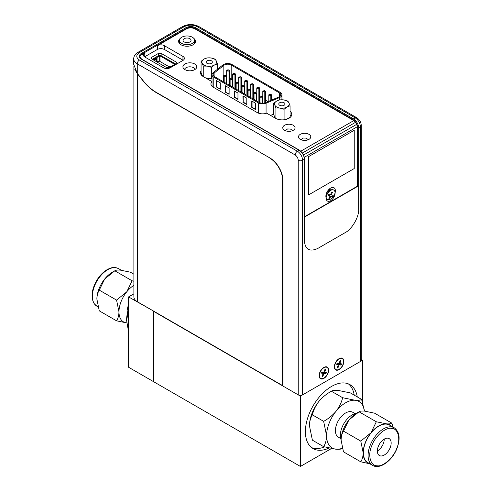 <?xml version="1.0" encoding="UTF-8"?>
<svg xmlns="http://www.w3.org/2000/svg" width="491" height="491" viewBox="0 0 491 491"><rect width="100%" height="100%" fill="white"/><g stroke="black" fill="none" stroke-linecap="round" stroke-linejoin="round"><path stroke-width="0.74" d="M311.576 447.589A36.917 21.316 120 0 0 324.539 446.908M329.068 448.019A36.917 21.316 -60 0 1 313.037 448.578A36.917 21.316 -60 0 1 305.39 431.675A36.917 21.316 -60 0 1 321.501 394.531A36.917 21.316 -60 0 1 349.948 384.637A36.917 21.316 -60 0 1 357.258 396.888M354.214 395.132A36.917 21.316 120 0 0 348.365 383.87M331.462 448.522L300.412 466.45L153.585 381.679L153.585 311.349L300.412 396.12L300.412 466.45M361.296 359.498L362.573 360.234L300.412 396.12M362.573 360.234L362.573 402.307M270.179 158.133L156.285 92.627A36.917 21.316 60 0 1 143.237 81.058L137.486 73.908L134.822 69.391M283.012 385.318L282.577 385.57L282.577 180.111A17.842 10.299 -120 0 0 269.958 158.255M133.883 66.432L133.883 296.785A12.306 7.107 0 0 0 137.486 301.805L137.627 73.828M137.486 301.805L282.577 385.57M153.806 311.226L128.568 296.908L128.568 367.237L153.585 381.679L153.585 311.349M133.883 293.839L128.568 296.908M341.552 358.375A6.328 3.652 120 0 0 335.629 362.861A6.328 3.652 120 0 0 335.942 369.594A6.328 3.652 120 0 0 336.66 369.852A6.328 3.652 120 0 0 342.577 365.365A6.328 3.652 120 0 0 342.27 358.633A6.328 3.652 120 0 0 341.552 358.375M339.078 363.187L341.583 363.905L341.067 365.108L339.281 364.077M341.067 365.108L339.244 364.782L338.047 367.581L337.262 367.446L338.459 364.647L336.63 364.322L337.145 363.119L338.968 363.438L340.165 360.639L340.95 360.781L339.754 363.579M339.121 363.217L338.858 363.831L336.924 363.763M339.244 364.782L337.035 363.506M338.047 367.581L337.372 367.188M338.459 364.647L336.881 363.733M326.325 367.164A6.328 3.652 120 0 0 320.402 371.65A6.328 3.652 120 0 0 320.715 378.383A6.328 3.652 120 0 0 321.433 378.641A6.328 3.652 120 0 0 327.356 374.154A6.328 3.652 120 0 0 327.043 367.421A6.328 3.652 120 0 0 326.325 367.164M323.851 371.982L326.355 372.694L325.84 373.897L324.054 372.865M323.894 372.006L323.63 372.62L321.697 372.552M325.84 373.897L324.017 373.577L321.808 372.301M324.017 373.577L322.82 376.376L322.035 376.235L323.231 373.436L321.402 373.111L321.918 371.908L323.741 372.233L324.938 369.435L325.723 369.57L324.526 372.368M322.82 376.376L322.145 375.983M323.231 373.436L321.654 372.528M181.725 37.248A7.537 4.351 180 0 1 189.943 36.303A7.537 4.351 180 0 1 194.596 40.323A7.537 4.351 180 0 1 192.386 43.398A7.537 4.351 180 0 1 184.174 44.343A7.537 4.351 180 0 1 179.522 40.323A7.537 4.351 180 0 1 181.725 37.248M189.882 41.956A4.002 2.308 180 0 1 185.524 42.453A4.002 2.308 180 0 1 183.057 40.323A4.002 2.308 180 0 1 184.229 38.691A4.002 2.308 180 0 1 188.587 38.188A4.002 2.308 180 0 1 191.054 40.323A4.002 2.308 180 0 1 189.882 41.956M328.135 190.324A3.554 2.05 -60 0 1 329.154 190.661M333.07 189.833A6.328 3.652 120 0 0 327.147 194.319A6.328 3.652 120 0 0 327.46 201.052A6.328 3.652 120 0 0 328.172 201.31A6.328 3.652 120 0 0 334.095 196.823A6.328 3.652 120 0 0 333.788 190.091A6.328 3.652 120 0 0 333.07 189.833M333.641 190.017A6.328 3.652 120 0 0 333.506 189.931A6.328 3.652 120 0 0 332.788 189.673A6.328 3.652 120 0 0 331.008 189.913A6.328 3.652 120 0 0 325.926 197.118M331.008 189.913L328.154 191.067A3.32 1.915 120 0 0 327.264 191.625M330.596 194.651L333.101 195.363L332.585 196.566L330.756 196.247L328.547 194.97M330.756 196.247L329.565 199.045L328.78 198.904L329.97 196.105L328.148 195.78L328.657 194.577L330.486 194.902L331.677 192.104L332.468 192.239L331.272 195.044M329.97 196.105L328.393 195.197M194.724 69.642A6.923 3.996 0 0 0 196.75 66.813A6.923 3.996 0 0 0 192.478 63.124A6.923 3.996 0 0 0 184.935 63.99A6.923 3.996 0 0 0 182.91 66.813A6.923 3.996 0 0 0 187.181 70.508A6.923 3.996 0 0 0 194.724 69.642M308.98 139.37A6.15 3.554 0 0 0 310.778 136.86A6.15 3.554 0 0 0 306.985 133.577A6.15 3.554 0 0 0 300.277 134.35A6.15 3.554 0 0 0 298.473 136.86A6.15 3.554 0 0 0 302.272 140.144A6.15 3.554 0 0 0 308.98 139.37M330.621 199.051A6.721 3.879 120 0 0 335.378 190.821A6.721 3.879 120 0 0 330.621 188.078A6.721 3.879 120 0 0 329.602 188.796A6.721 3.879 120 0 0 325.981 195.062A6.721 3.879 120 0 0 330.621 199.051M329.234 195.363A3.75 2.167 120 0 0 329.872 194.792M331.247 189.827A3.75 2.167 120 0 0 330.738 189.299A3.75 2.167 120 0 0 328.86 189.483M329.774 190.41L329.67 189.164M323.882 367.415A6.721 3.879 -60 0 1 328.632 370.159A6.721 3.879 -60 0 1 323.882 378.389A6.721 3.879 -60 0 1 319.236 374.4A6.721 3.879 -60 0 1 322.857 368.133A6.721 3.879 -60 0 1 323.882 367.415M322.79 374.461A3.75 2.167 120 0 0 324.348 372.264M339.103 358.626A6.721 3.879 -60 0 1 343.86 361.37A6.721 3.879 -60 0 1 339.103 369.6A6.721 3.879 -60 0 1 334.463 365.611A6.721 3.879 -60 0 1 338.084 359.344A6.721 3.879 -60 0 1 339.103 358.626M338.943 364.61A3.75 2.167 120 0 0 339.569 363.475M180.252 38.451A8.457 4.885 0 0 0 178.595 41.354A8.457 4.885 0 0 0 183.818 45.866A8.457 4.885 0 0 0 193.037 44.804A8.457 4.885 0 0 0 195.516 41.354A8.457 4.885 0 0 0 193.859 38.451M293.262 130.299A6.15 3.554 0 0 0 295.066 127.789A6.15 3.554 0 0 0 291.267 124.505A6.15 3.554 0 0 0 284.559 125.279A6.15 3.554 0 0 0 282.761 127.789A6.15 3.554 0 0 0 286.56 131.066A6.15 3.554 0 0 0 293.262 130.299M206.883 78.67L212.014 78.928M201.58 73.877L201.046 74.571M201.065 70.772A9.538 5.505 0 0 0 200.469 72.686A9.538 5.505 0 0 0 203.262 76.578L212.014 81.635M212.014 81.715A7.69 4.437 0 0 0 210.921 83.998A7.69 4.437 0 0 0 213.174 87.14L257.192 112.556A7.69 4.437 0 0 0 266.674 113.188L275.482 118.276A9.538 5.505 0 0 0 288.966 118.276A9.538 5.505 0 0 0 291.758 114.378A9.538 5.505 0 0 0 290.058 111.242M270.523 115.41L273.714 114.121M291.181 116.263L290.058 115.004M152.222 59.27L158.949 55.446A1.228 0.712 180 0 1 160.704 55.44L175.496 63.916M161.14 53.366L158.532 53.366L151.566 57.386L151.025 58.141L151.566 58.889L166.578 67.555L169.186 67.555L176.146 63.535L176.686 62.787L176.146 62.032L161.14 53.366L161.14 55.624M183.149 60.301L164.35 49.444C162.024 48.351 159.704 48.351 157.384 49.444L144.563 56.852M139.837 57.024A6.15 3.554 180 0 1 141.623 54.777L144.771 52.954A4.922 2.842 0 0 0 143.329 54.967A4.922 2.842 0 0 0 144.771 56.974L163.368 67.715A4.922 2.842 0 0 0 170.328 67.715L182.947 60.43A4.922 2.842 0 0 0 184.389 58.423A4.922 2.842 0 0 0 182.947 56.41L164.35 45.675A4.922 2.842 0 0 0 157.384 45.675L186.377 28.938A6.15 3.554 180 0 1 195.08 28.938L353.821 120.583L355.496 122.351L302.395 153.008M295.195 154.99C297.03 156.279 298.043 158.034 298.24 160.269L298.24 394.862L283.012 386.073L283.012 180.614A18.455 10.655 -120 0 0 269.958 158.004L156.285 92.376A36.917 21.316 60 0 1 143.237 80.806L137.271 73.386L137.271 63.818L295.195 154.99A3.075 1.774 -60 0 1 297.368 151.222L139.444 60.049C135.909 57.539 135.909 55.029 139.444 52.512A3.075 1.774 -120 0 0 137.91 52.359C135.252 53.863 133.84 56.005 133.669 58.791A12.306 7.107 180 0 0 137.271 63.818A3.075 1.774 -60 0 1 139.444 60.049M298.24 394.862A3.075 1.774 0 0 0 302.591 394.862L360.394 361.493A3.075 1.774 0 0 0 361.296 360.234L361.296 125.635C361.081 122.234 359.553 119.583 356.712 117.699A3.075 1.774 120 0 0 355.177 117.852A7.383 4.266 60 0 1 360.394 126.893A3.075 1.774 0 0 0 361.296 125.635M298.24 160.269A3.075 1.774 0 0 0 302.591 160.269A7.383 4.266 -120 0 0 297.368 151.222L299.111 150.221L141.187 59.043C138.597 57.202 138.597 55.36 141.187 53.519L185.942 27.68C189.133 26.183 192.325 26.183 195.51 27.68L353.434 118.853A0.614 0.356 120 0 0 352.998 119.608C355.883 121.627 357.479 124.389 357.786 127.899A0.614 0.356 0 0 0 358.657 127.899A7.383 4.266 -120 0 0 353.434 118.853L355.177 117.852L197.253 26.674C192.902 24.636 188.55 24.636 184.205 26.674L139.444 52.512M133.669 58.791L133.669 64.26L137.271 73.386M304.322 157.31L357.35 126.696L356.656 124.364L303.561 155.021M357.35 186.236L357.35 126.696M355.496 122.351L356.656 124.364M353.821 120.583L300.793 151.203M360.394 361.493L360.394 126.893L358.657 127.899L358.657 209.276C359.234 216.678 351.869 229.438 345.167 232.636L317.818 248.428C309.68 252.141 305.181 249.545 304.328 240.645L304.328 159.262A0.614 0.356 0 0 0 304.512 159.01L304.512 240.394A0.614 0.356 0 0 1 304.328 240.645M152.633 59.503L155.5 57.846M226.664 79.579A4.842 2.799 0 0 0 226.222 79.652M231.181 65.015A4.842 2.799 0 0 0 224.332 65.015A4.842 2.799 0 0 0 223.835 65.346L214.113 73.067A4.842 2.799 0 0 0 213.186 74.712A4.842 2.799 0 0 0 214.604 76.688L259.113 102.386A4.842 2.799 0 0 0 265.385 102.668L278.759 97.058A4.842 2.799 0 0 0 280.754 94.794A4.842 2.799 0 0 0 279.33 92.817L231.181 65.015L231.181 78.64M213.775 87.49L213.775 77.167A6.015 3.474 180 0 1 212.014 74.712A6.015 3.474 180 0 1 213.168 72.668L222.889 64.953A6.015 3.474 180 0 1 223.503 64.536A6.015 3.474 180 0 1 232.01 64.536L280.158 92.339A6.015 3.474 180 0 1 281.926 94.794A6.015 3.474 180 0 1 279.447 97.605L279.447 99.894M216.414 86.987L220.281 89.221L220.281 82.838L216.414 80.61L216.414 86.987L220.281 88.902M216.691 80.769L216.691 86.827M225.252 92.093L229.125 94.321L229.125 87.944L225.252 85.71L225.252 92.093L229.125 94.002M225.529 85.87L225.529 91.934M243.211 96.076L243.211 102.14L246.801 104.215M242.935 102.3L246.801 104.534L246.801 98.151L242.935 95.917L243.211 102.14M234.373 90.976L234.373 97.034L237.963 99.108M234.097 97.193L237.963 99.428L237.963 93.044L234.097 90.817L234.373 97.034M266.073 113.384L266.073 103.22L279.447 97.605M213.775 77.167L258.284 102.864L258.284 113.077M255.645 109.634L255.645 103.257L251.779 101.023L251.779 107.4L255.645 109.634M260.42 96.156L262.354 96.635L260.973 95.837L259.592 96.635L260.973 97.433L262.354 96.635L262.354 103.202M260.973 96.475L260.973 103.055M259.592 102.631L259.592 96.635M249.483 89.202L248.931 88.883L247.55 89.681L248.931 90.479L250.312 89.681L249.483 89.202L248.931 89.522L248.931 96.506M248.931 89.522L248.931 88.883L247.55 89.681L247.55 95.708M250.312 89.681L250.312 97.304M236.331 82.249L238.264 82.727L236.883 81.929L235.502 82.727L236.883 83.525L238.264 82.727L238.264 90.35M236.883 82.568L236.883 89.552M235.502 88.754L235.502 82.727M225.394 75.295L224.841 74.976L223.46 75.774L224.841 76.571L226.222 75.774L225.394 75.295L224.841 75.614L224.841 82.598M224.841 75.614L224.841 74.976L223.46 75.774L223.46 81.801M226.222 75.774L226.222 83.396M264.735 90.86L264.183 90.54L262.795 91.338L264.183 92.136L265.563 91.338L264.735 90.86L262.795 91.338L262.795 103.202M264.183 103.042L264.183 91.179M265.563 91.338L265.563 102.594M252.687 83.906L252.135 83.587L250.754 84.384L252.135 85.182L253.516 84.384L252.687 83.906L250.754 84.384L250.754 97.562M252.135 98.36L252.135 84.225M253.516 84.384L253.516 99.157M240.645 76.952L240.093 76.633L238.706 77.431L240.093 78.229L241.474 77.431L240.645 76.952L238.706 77.431L238.706 90.608M240.093 91.406L240.093 77.271M241.474 77.431L241.474 92.204M228.597 69.998L228.045 69.679L226.664 70.477L228.045 71.275L229.426 70.477L228.597 69.998L226.664 70.477L226.664 83.654M228.045 84.452L228.045 70.317M229.426 70.477L229.426 85.25M234.618 73.478L234.066 73.159L232.685 73.957L234.066 74.755L235.447 73.957L234.618 73.478L232.685 73.957L232.685 87.128M234.066 87.926L234.066 73.797M235.447 73.957L235.447 88.724M246.666 80.432L246.114 80.113L244.733 80.911L246.114 81.709L247.495 80.911L246.666 80.432L244.733 80.911L244.733 94.082M246.114 94.88L246.114 80.751M247.495 80.911L247.495 95.677M258.708 87.386L258.156 87.067L256.775 87.864L258.156 88.662L259.536 87.864L258.708 87.386L256.775 87.864L256.775 101.036M258.156 101.833L258.156 87.705M259.536 87.864L259.536 102.607M270.756 94.34L270.203 94.02L268.822 94.818L270.203 95.616L271.584 94.818L270.756 94.34L268.822 94.818L268.822 101.226M270.203 100.649L270.203 94.659M271.584 94.818L271.584 100.066M232.243 79.254L230.862 78.456L229.481 79.254L230.862 80.051L232.243 79.254L232.243 86.876M229.481 85.281L229.481 79.254L230.31 78.775L230.862 79.094L230.862 86.078M231.414 78.775L230.862 79.094M244.291 86.207L242.91 85.409L241.529 86.207L242.91 87.005L244.291 86.207L244.291 93.83M241.529 92.234L241.529 86.207L242.358 85.729L242.91 86.048L242.91 93.032M243.462 85.729L242.91 86.048M256.333 93.161L254.952 92.363L253.571 93.161L254.952 93.959L256.333 93.161L256.333 100.784M253.571 99.188L253.571 93.161L254.399 92.682L254.952 93.002L254.952 99.986M255.504 92.682L254.952 93.002M232.243 80.941L232.685 81.199M238.264 84.421L238.706 84.673M244.291 87.895L244.733 88.153M250.312 91.375L250.754 91.627M256.333 94.849L256.775 95.107M262.354 98.329L262.795 98.581M265.563 100.176L267.988 101.576M222.846 81.451L223.46 80.96M266.073 103.22A6.015 3.474 180 0 1 258.284 102.864M252.055 101.183L252.055 107.241L255.645 109.315M159.968 61.492L159.968 55.864L174.704 64.37M153.382 59.939A1.97 1.135 180 0 1 153.615 59.785L155.266 58.828A0.798 0.46 180 0 0 155.487 58.429A2.891 1.669 180 0 1 156.298 56.974L158.961 55.44M160.704 55.44L175.44 63.947M170.966 66.531A1.847 1.068 180 0 1 170.702 66.518A1.847 1.068 180 0 0 169.1 66.813L167.449 67.77A0.921 0.534 180 0 1 167.345 67.819M157.832 61.817L157.034 61.829L157.04 57.404A1.847 1.068 180 0 0 156.5 58.159A1.847 1.068 180 0 0 156.525 58.331A1.847 1.068 180 0 1 156.549 58.503A1.847 1.068 180 0 1 156.003 59.258L154.352 60.209M157.04 57.404L159.968 55.864M156.856 61.946A1.847 1.068 0 0 1 157.04 61.823L158.182 61.166L158.182 61.614M159.704 61.338L159.704 55.864M169.143 66.788L159.182 61.037L157.55 62.345M184.53 69.384A5.383 3.106 180 0 1 186.021 67.727A5.383 3.106 180 0 1 191.447 66.96A5.383 3.106 180 0 1 195.13 69.384M207.036 60.804A3.106 1.792 180 0 1 210.424 60.411A3.106 1.792 180 0 1 212.339 62.069A3.106 1.792 180 0 1 211.431 63.339A3.106 1.792 180 0 1 208.043 63.726A3.106 1.792 180 0 1 206.128 62.069A3.106 1.792 180 0 1 207.036 60.804M204.176 59.006L203.931 59.153A7.328 4.229 0 0 0 202.114 63.063L202.206 63.265A7.328 4.229 0 0 0 207.165 66.132L207.509 66.181A7.328 4.229 0 0 0 214.285 65.131L214.536 64.99A7.328 4.229 0 0 0 216.353 61.074L215.211 59.147L211.302 58.012L207.042 57.889L204.176 59.006A7.328 4.229 180 0 1 210.958 57.956M203.931 59.153L201.065 61.338L202.114 63.063M216.261 60.878A7.328 4.229 0 0 0 211.302 58.012M207.509 66.181L211.425 67.322L214.285 65.131M202.206 63.265L203.249 66.058L207.165 66.132M214.536 64.99L217.403 63.867L216.353 61.074M212.014 78.407L211.425 78.75L211.425 67.322M217.403 69.305L217.403 63.867M201.065 61.338L201.065 72.766L202.654 76.191M203.249 76.571L203.249 66.058M211.425 78.75L205.41 77.817M279.692 102.748A3.106 1.792 180 0 1 283.074 102.361A3.106 1.792 180 0 1 284.995 104.018A3.106 1.792 180 0 1 284.08 105.283A3.106 1.792 180 0 1 280.699 105.669A3.106 1.792 180 0 1 278.778 104.018A3.106 1.792 180 0 1 279.692 102.748M276.832 100.95L276.58 101.097A7.328 4.229 0 0 0 274.764 105.013L274.856 105.209A7.328 4.229 0 0 0 279.821 108.075L280.165 108.124A7.328 4.229 0 0 0 286.94 107.081L287.192 106.934A7.328 4.229 0 0 0 289.009 103.018L287.867 101.097L283.951 99.955L279.698 99.833L276.832 100.95A7.328 4.229 180 0 1 283.608 99.906M276.58 101.097L273.714 103.282L274.764 105.013M288.917 102.822A7.328 4.229 0 0 0 283.951 99.955M280.165 108.124L284.074 109.266L286.94 107.081M274.856 105.209L275.905 108.002L279.821 108.075M287.192 106.934L290.058 105.811L289.009 103.018M284.074 119.779L284.074 109.266M290.058 105.811L290.058 117.245L286.48 119.307M273.714 103.282L273.714 114.716L275.328 118.184M275.905 118.503L275.905 108.002M357.786 127.899L357.786 185.985L304.512 216.746M358.657 185.801L304.328 217.169M354.238 168.542L354.238 130.262L308.655 156.58L308.655 194.859L354.238 168.542M354.238 130.262L308.655 156.58M308.655 194.859L308.379 156.42M126.709 322.906A21.978 12.686 -60 0 1 121.056 319.629A21.978 12.686 -60 0 1 118.975 311.859C118.883 315.449 118.079 318.438 116.576 320.826L126.746 322.912M133.883 281.239L132.11 280.778L114.82 270.793L112.414 272.18A21.978 12.686 120 0 0 104.644 279.072L114.82 270.793C115.735 270.142 117.521 269.909 120.185 270.099L130.361 272.18L133.883 274.217M99.28 290.126L104.644 279.072A21.978 12.686 120 0 0 96.874 299.099C96.972 295.502 97.77 292.513 99.28 290.126L116.576 300.111L118.975 311.859A21.978 12.686 -60 0 1 126.746 291.832L116.576 300.111M116.576 320.826L99.28 310.846L96.874 299.099M132.11 280.778L126.746 291.832A21.978 12.686 -60 0 1 133.883 285.32M127.206 314.252A16.774 9.685 -60 0 1 128.568 304.764M128.568 309.287A26.858 15.509 120 0 0 126.574 320.23L128.568 311.067M128.568 331.701L126.574 320.23A26.858 15.509 120 0 0 126.58 320.617M371.693 445.945C367.544 455.182 370.447 466.008 376.996 465.756C382.925 467.119 393.751 457.526 396.808 448.191C400.957 438.954 398.054 428.127 391.505 428.379C385.576 427.017 374.75 436.609 371.693 445.945M369.674 463.688A21.978 12.686 -60 0 1 363.187 452.849A21.978 12.686 -60 0 1 365.267 442.673A21.978 12.686 -60 0 1 370.957 432.823L360.781 441.102L363.187 452.849C363.095 456.44 362.29 459.435 360.781 461.822L369.827 463.78M372.583 465.37L367.882 462.657A21.684 12.521 -60 0 1 365.445 442.692A21.684 12.521 -60 0 1 389.566 425.102L394.261 427.808A21.684 12.521 120 0 0 370.146 445.405A21.684 12.521 120 0 0 372.583 465.37C379.887 469.955 392.555 460.441 397.072 448.136C400.496 438.543 399.557 431.767 394.261 427.808M384.25 439.095A9.765 5.64 -60 0 1 383.324 443.612A9.765 5.64 -60 0 1 377.346 451.057M390.235 447.602A9.765 5.64 -60 0 1 379.365 455.525A9.765 5.64 -60 0 1 378.266 446.534A9.765 5.64 -60 0 1 389.136 438.61A9.765 5.64 -60 0 1 390.235 447.602M376.321 421.769L370.957 432.823A21.978 12.686 -60 0 1 386.497 423.85L376.321 421.769L359.031 411.789C359.94 411.133 361.732 410.906 364.396 411.09L374.565 413.177L391.861 423.156C390.946 423.807 389.16 424.04 386.497 423.85A21.978 12.686 -60 0 1 391.358 426.133M393.095 427.133L391.861 423.156M341.085 440.089C341.177 436.499 341.982 433.504 343.491 431.116L348.856 420.063L359.031 411.789L356.626 413.177A21.978 12.686 120 0 0 348.856 420.063A21.978 12.686 120 0 0 341.085 440.089L343.491 451.837L360.781 461.822M343.491 431.116L360.781 441.102M340.693 438.524L338.385 437.186A14.38 8.298 -60 0 1 336.771 423.954A14.38 8.298 -60 0 1 352.765 412.287L355.073 413.618M356.343 413.342A16.774 9.685 120 0 0 341.932 427.649A16.774 9.685 120 0 0 341.085 439.764M342.35 448.209A26.858 15.509 -60 0 1 336.077 449.216A26.858 15.509 -60 0 1 326.583 435.701C326.466 440.096 325.49 443.747 323.643 446.669L336.077 449.216C339.306 449.443 341.497 449.161 342.638 448.363M364.432 411.096L361.628 399.416C360.511 400.208 358.326 400.496 355.073 400.263A26.858 15.509 -60 0 1 364.414 411.096M318.954 401.337A26.858 15.509 120 0 0 309.453 425.814C309.569 421.425 310.545 417.767 312.393 414.852C313.51 410.12 315.695 405.615 318.954 401.337C322.409 397.244 326.552 393.874 331.382 391.223C332.499 390.425 334.69 390.142 337.943 390.376L350.378 392.917L361.628 399.416M331.382 391.223L342.638 397.716C341.521 402.448 339.336 406.953 336.077 411.231A26.858 15.509 -60 0 1 355.073 400.263L342.638 397.716M323.643 421.346L326.583 435.701A26.858 15.509 -60 0 1 336.077 411.231C332.622 415.318 328.479 418.694 323.643 421.346L312.393 414.852M323.643 446.669L312.393 440.175L309.453 425.814A26.858 15.509 120 0 0 309.459 426.2M282.577 180.111L282.994 179.866M158.532 55.624L158.532 53.366M176.146 63.535L176.146 62.032M151.566 57.386L151.566 58.889M164.35 45.675L164.35 49.444M182.947 56.41L182.947 60.178M144.771 56.723L144.771 52.954M304.512 159.01C304.217 155.26 302.517 152.32 299.418 150.191A0.614 0.356 -60 0 0 299.111 150.221A7.383 4.266 60 0 1 304.328 159.262L302.591 160.269L302.591 394.862M197.253 26.674A3.075 1.774 -60 0 1 198.794 26.52C193.417 23.899 188.041 23.899 182.664 26.52A3.075 1.774 60 0 1 184.205 26.674M141.623 54.777L141.623 54.274L186.377 28.435L186.377 28.938M141.187 59.043A0.614 0.356 -60 0 1 141.494 59.012L139.818 56.784A6.15 3.554 180 0 1 141.623 54.274A0.614 0.356 60 0 0 141.187 53.519M185.942 27.68A0.614 0.356 60 0 1 186.377 28.435A6.15 3.554 180 0 1 195.08 28.435L195.08 28.938M352.998 119.608L195.08 28.435A0.614 0.356 -60 0 1 195.51 27.68M157.384 45.675L157.384 49.444M214.113 73.067L214.113 76.357M223.835 75.559L223.835 65.346M279.33 96.77L279.33 92.817M156.003 61.455L156.003 59.258M98.047 306.869L96.88 306.194A21.684 12.521 -60 0 1 94.444 303.929A21.684 12.521 -60 0 1 98.384 278.759A21.684 12.521 -60 0 1 118.558 268.638L121.314 270.228M194.596 43.57L194.596 40.323M179.522 43.57L179.522 40.323M356.712 117.699L198.794 26.52M182.664 26.52L137.91 52.359M141.494 59.012L299.418 150.191M285.259 130.649L287.573 128.955L290.451 129.023L292.562 130.649M281.926 94.794L281.926 99.759M212.014 74.712L212.014 86.281M156.549 61.768L156.549 58.503M300.977 139.72L303.291 138.026L306.163 138.094L308.28 139.72M96.88 306.194L94.198 303.714C90.755 297.675 91.504 290.077 96.445 280.907C99.483 275.746 103.153 271.934 107.455 269.473C110.021 268.227 113.083 266.312 118.558 268.638"/></g></svg>
